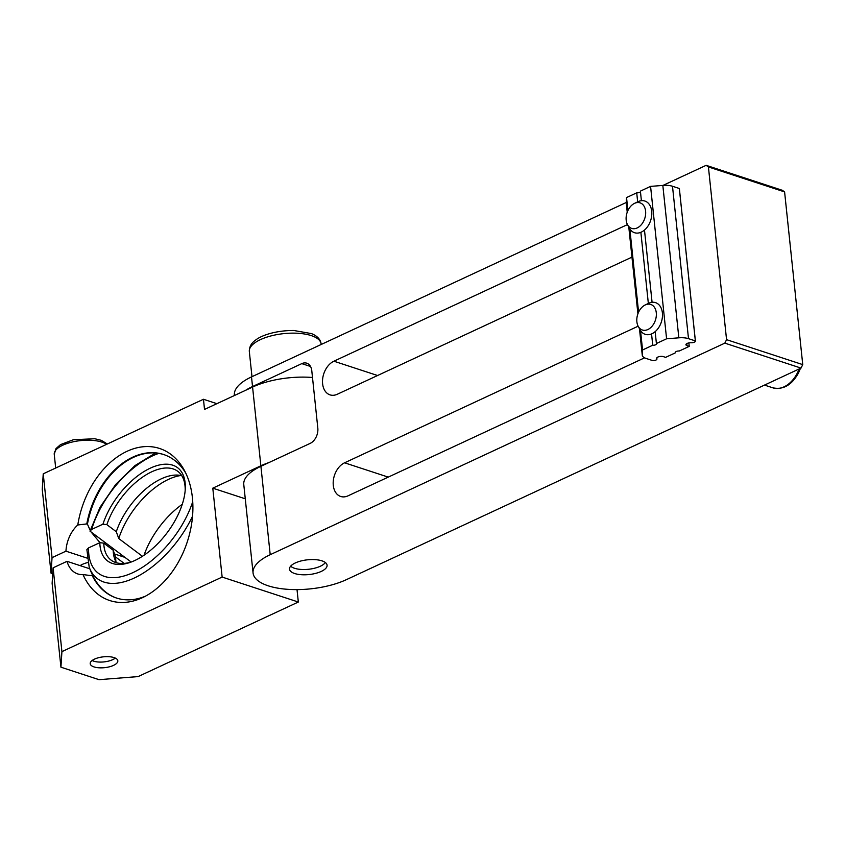 <?xml version="1.0" encoding="UTF-8"?>
<svg xmlns="http://www.w3.org/2000/svg" width="845" height="845" viewBox="0 0 845 845"><rect width="100%" height="100%" fill="white"/><g stroke="black" fill="none" stroke-linecap="round" stroke-linejoin="round"><path stroke-width="1.27" d="M626.229 202.515L251.514 376.902L252.528 386.545L301.802 363.625A12.221 8.461 108.1 0 1 306.777 363.192A12.221 8.461 108.1 0 1 311.784 370.701L317.815 428.098A12.221 8.461 108.1 0 1 310.178 443.382L260.915 466.303L270.21 554.7L724.83 343.133L726.563 339.658L802.75 364.617L784.593 191.899L782.322 190.294L706.145 165.324L708.416 166.94L726.563 339.658M260.915 466.303A55.538 21.79 -6 0 0 243.782 484.597L253.067 572.984A55.538 21.79 -6 0 0 287.553 589.314A55.538 21.79 -6 0 0 346.387 579.659L801.018 368.093L724.83 343.133M801.018 368.093L802.75 364.617M627.465 224.59L333.902 361.206A18.051 12.495 -71.9 0 0 322.653 378.845A18.051 12.495 -71.9 0 0 330.015 394.868A18.051 12.495 -71.9 0 0 337.366 394.224L631.954 257.133M638.144 326.191L344.58 462.806A18.051 12.495 -71.9 0 0 333.331 480.446A18.051 12.495 -71.9 0 0 340.693 496.469A18.051 12.495 -71.9 0 0 348.045 495.825L644.587 357.826M706.145 165.324L662.998 185.404M251.514 376.902A55.538 21.79 174 0 0 234.382 395.185L234.414 395.513M784.593 191.899L708.416 166.94M295.349 562.939A18.886 7.404 174 0 0 289.518 569.15A18.886 7.404 174 0 0 309.069 574.547A18.886 7.404 174 0 0 327.078 565.21A18.886 7.404 174 0 0 315.354 559.654A18.886 7.404 174 0 0 295.349 562.939M253.067 572.984A55.538 21.79 -6 0 1 270.21 554.7M252.528 386.545A55.538 21.79 174 0 0 245.715 390.253M116.832 598.144A75.522 52.274 108.1 0 1 92.876 575.836L83 574.589A80.011 55.379 -71.9 0 0 143.069 597.383A80.011 55.379 -71.9 0 0 184.569 470.739A80.011 55.379 -71.9 0 0 125.155 452.212A80.011 55.379 -71.9 0 0 77.782 524.977L86.781 523.921A75.522 52.274 -71.9 0 1 163.539 454.494A75.522 52.274 -71.9 0 1 185.805 473.2M89.813 568.801L67.019 561.333A28.466 19.699 -71.9 0 0 77.761 573.935A28.466 19.699 -71.9 0 0 83 574.589M92.221 575.625A75.522 52.274 -71.9 0 0 116.504 598.038A75.522 52.274 -71.9 0 0 145.53 596.126M105.086 542.469A88.683 61.379 -71.9 0 0 104.928 544.022M52.739 573.755L51.059 573.206L42.25 489.392L43.232 473.823L52.041 557.647L65.952 551.172L87.12 558.112M80.106 565.622A17.217 6.749 -6 0 1 87.859 562.506M51.059 573.206L52.041 557.647M60.935 667.191L52.126 583.367L53.108 567.808L61.917 651.632L60.935 667.191L99.034 679.676L138.105 676.591L298.327 602.031L297.017 589.609M216.89 403.667L203.455 399.262L43.232 473.823M90.204 663.336A13.879 5.45 174 0 0 90.214 663.695A13.879 5.45 174 0 0 104.59 667.666A13.879 5.45 174 0 0 117.825 660.79A13.879 5.45 174 0 0 103.903 656.787A13.879 5.45 174 0 0 90.204 663.336M298.327 602.031L222.14 577.072L212.792 488.167L260.862 465.796L252.581 387.063A55.538 21.79 -6 0 1 312.502 377.493M61.917 651.632L222.14 577.072M269.027 462.532A55.538 21.79 174 0 0 260.862 465.796M245.272 498.803L212.792 488.167M252.581 387.063L204.522 409.424L203.455 399.262M124.944 557.383L114.529 553.971M90.204 530.417L87.436 524.143A75.522 52.274 108.1 0 1 130.067 459.078A75.522 52.274 108.1 0 1 163.856 454.599M87.436 524.143L86.781 523.921M53.108 567.808L67.019 561.333M77.782 524.977A28.466 19.699 -71.9 0 0 65.952 551.172M100.006 542.691L91.059 531.949M290.659 566.171A18.368 7.204 174 0 0 306.175 569.456A18.368 7.204 174 0 0 323.487 564.397A18.368 7.204 174 0 0 325.336 562.527M182.256 504.317A61.083 32.173 -53.1 0 0 144.051 555.218M142.425 556.306L118.754 538.529L116.293 531.727L106.871 524.66L102.942 524.185L91.682 529.403L89.992 531.146L131.133 562.031M106.871 524.66A55.538 29.248 126.9 0 1 140.048 478.935A55.538 29.248 126.9 0 1 177.799 471.33A55.538 29.248 126.9 0 1 185.171 490.47M131.566 561.893A55.538 29.248 126.9 0 1 111.128 560.15A55.538 29.248 126.9 0 1 103.755 543.134L99.826 542.67A58.305 30.705 126.9 0 0 130.31 562.347A58.305 30.705 126.9 0 0 185.266 489.139A58.305 30.705 126.9 0 0 151.931 467.433A58.305 30.705 126.9 0 0 102.942 524.185M192.544 516.2A78.585 41.384 126.9 0 1 135.718 577.325A78.585 41.384 126.9 0 1 89.19 567.111L86.877 549.62L88.567 547.887L99.826 542.67M116.293 531.727A55.538 29.248 126.9 0 1 176.658 475.059A55.538 29.248 126.9 0 1 181.833 475.777M116.525 562.781A55.538 29.248 126.9 0 1 114.392 558.006A55.538 29.248 126.9 0 1 113.177 550.211L103.755 543.134M113.177 550.211L115.628 557.013L124.162 563.414M118.754 538.529A61.083 32.173 126.9 0 1 180.767 475.513M115.976 561.84A61.083 32.173 126.9 0 1 115.628 557.013M666.589 338.792L650.576 186.386L662.829 185.425L678.841 337.82L666.589 338.792L656.407 343.524A2.778 1.088 -6 0 1 656.576 343.841A2.778 1.088 -6 0 1 652.741 345.235L651.548 333.912M656.407 343.524L655.16 331.652M678.841 337.82A13.879 5.45 -6 0 1 688.506 338.665L695.351 340.905L679.338 188.498L695.351 340.905A3.327 1.31 -6 0 1 695.403 341.074A3.327 1.31 -6 0 1 691.03 342.764A3.887 1.521 -6 0 0 685.929 344.728A3.887 1.521 -6 0 0 686.985 345.626L689.245 346.365L688.886 342.912M662.829 185.425A13.879 5.45 -6 0 1 672.493 186.259L679.338 188.498A3.327 1.31 -6 0 1 679.38 188.678A3.327 1.31 -6 0 1 679.369 188.847M675.525 352.069L675.599 352.724L665.617 357.372L663.357 356.622A3.887 1.521 -6 0 0 659.037 356.653A3.887 1.521 -6 0 0 656.681 358.333A3.887 1.521 -6 0 0 656.829 358.681A3.327 1.31 -6 0 1 656.945 358.967A3.327 1.31 -6 0 1 652.9 360.667L646.055 358.428A13.879 5.45 -6 0 1 642.263 355.217A13.879 5.45 -6 0 1 642.253 354.847L639.507 328.758M640.457 191.783A2.778 1.088 -6 0 1 636.718 192.829L637.669 201.849M641.397 200.698L640.394 191.128L650.576 186.386M648.347 303.45L640.869 232.312M652.076 302.299L644.481 230.051M627.233 212.201L626.24 202.811A13.879 5.45 -6 0 1 626.229 202.451L626.546 197.572L636.718 192.829M675.599 352.724A2.778 1.088 -6 0 1 675.43 352.407A2.778 1.088 -6 0 1 679.264 351.013L689.245 346.365M652.741 345.235L642.559 349.978L640.521 330.564M638.588 312.164L629.842 228.963M627.909 210.563L626.546 197.572M642.559 349.978L642.253 354.847M644.672 218.739A13.457 9.316 -71.9 0 0 643.816 205.8A13.457 9.316 -71.9 0 0 634.489 203.381A13.457 9.316 -71.9 0 0 627.508 224.675A13.457 9.316 -71.9 0 0 636.306 228.298A13.457 9.316 -71.9 0 0 644.672 218.739M627.508 224.675L629.314 228.076A16.657 11.534 -71.9 0 0 634.521 232.713A16.657 11.534 -71.9 0 0 650.576 220.725A16.657 11.534 -71.9 0 0 644.893 201.047A16.657 11.534 -71.9 0 0 637.954 201.712L634.489 203.381M638.809 311.71A13.457 9.316 -71.9 0 0 638.186 326.276A13.457 9.316 -71.9 0 0 650.47 327.839A13.457 9.316 -71.9 0 0 655.995 310.992A13.457 9.316 -71.9 0 0 645.168 304.982A13.457 9.316 -71.9 0 0 638.809 311.71M638.186 326.276L639.992 329.677A16.657 11.534 -71.9 0 0 645.2 334.314A16.657 11.534 -71.9 0 0 661.339 322.072A16.657 11.534 -71.9 0 0 655.572 302.647A16.657 11.534 -71.9 0 0 648.633 303.313L645.168 304.982M92.137 660.505A13.457 5.281 174 0 0 115.279 658.075M310.537 366.487L301.802 363.625M377.578 375.518L333.902 361.206M388.256 477.119L344.58 462.806M254.324 343.207A36.092 14.164 -6 0 1 294.018 333.141A36.092 14.164 -6 0 1 321.132 343.947C320.498 339.394 317.266 335.951 311.446 333.595L293.923 330.511C275.586 330.342 260.904 335.592 255.443 340.218C251.345 343.028 249.307 346.777 249.328 351.499A36.092 14.164 -6 0 1 254.324 343.207M91.682 529.403A73.673 38.796 126.9 0 1 158.807 453.385M192.734 501.634A73.673 38.796 126.9 0 1 131.704 573.163A73.673 38.796 126.9 0 1 88.567 547.887M656.829 358.681L656.755 357.974M672.493 186.259L688.506 338.665M637.933 313.738L628.828 227.157M627.254 212.137L626.229 202.451M686.774 343.63L686.985 345.626M790.656 249.55A27.769 19.213 108.1 0 1 790.857 251.44M799.127 368.969A27.769 19.213 108.1 0 1 797.448 372.814A27.769 19.213 108.1 0 1 772.774 387.802C783.23 390.041 791.807 385.088 798.504 372.941L800.437 368.357M801.335 351.15A27.769 19.213 108.1 0 1 801.535 353.041M55.685 468.035L54.249 454.325A27.769 10.89 -6 0 1 74.973 441.439A27.769 10.89 -6 0 1 106.586 444.343M321.184 344.475L321.132 343.947M251.979 376.68L249.328 351.499M155.533 452.994L134.936 465.616L115.691 484.47L100.069 507.232L89.992 531.125M89.19 567.111A88.852 88.852 0 0 0 92.865 575.836M695.403 341.074L679.38 188.678M656.945 358.967L656.829 357.836M642.263 355.217L639.475 328.694M637.912 313.801L628.796 227.083M790.128 244.522L791.617 258.686M800.806 346.123L802.296 360.287M764.493 385.088L772.774 387.802M54.249 454.325L56.002 448.579L60.481 444.639L73.314 439.749L94.725 438.735L101.347 440.34L107.315 444.005"/></g></svg>
